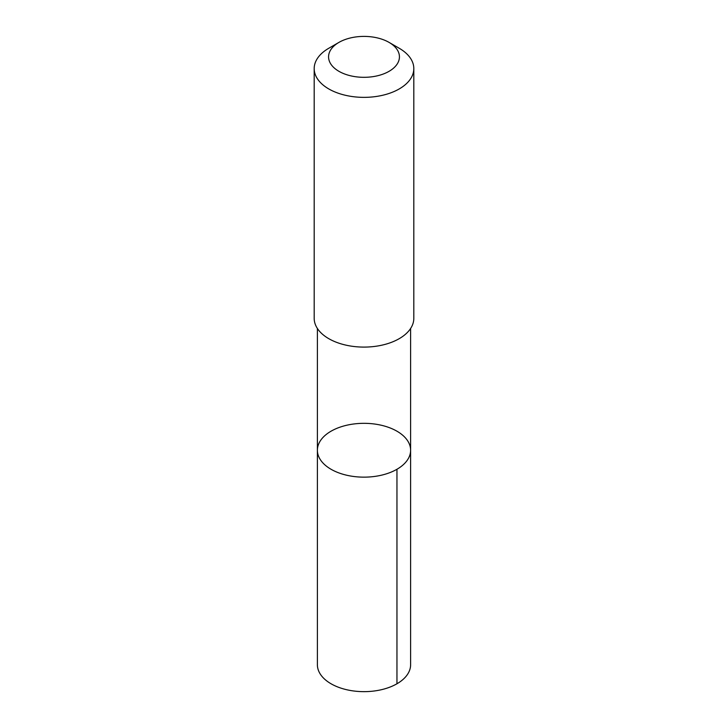 <?xml version="1.0" encoding="UTF-8"?>
<svg xmlns="http://www.w3.org/2000/svg" width="728" height="728" viewBox="0 0 728 728"><rect width="100%" height="100%" fill="white"/><g stroke="black" fill="none" stroke-linecap="round" stroke-linejoin="round"><path stroke-width="1.09" d="M366.894 423.377A46.61 26.909 180 0 1 410.61 450.232A46.61 26.909 180 0 1 364 477.149A46.61 26.909 180 0 1 317.39 450.232A46.61 26.909 180 0 1 366.894 423.377M317.39 664.737A46.61 26.909 0 0 0 361.106 691.6A46.61 26.909 0 0 0 410.61 664.737L410.61 450.232A46.61 26.909 180 0 1 364 477.149A46.61 26.909 180 0 1 317.39 450.232L317.39 664.737M338.948 42.388L328.774 48.266A49.813 28.765 0 0 0 314.187 68.596L314.187 318.336A49.813 28.765 0 0 0 360.906 347.038A49.813 28.765 0 0 0 413.813 318.336L413.813 68.596A49.813 28.765 0 0 0 399.226 48.266L389.052 42.388A35.435 20.457 0 0 0 338.948 42.388A35.435 20.457 0 0 0 330.858 64.091A35.435 20.457 0 0 0 361.798 77.277A35.435 20.457 0 0 0 396.296 65.274A35.435 20.457 0 0 0 389.052 42.388M314.187 68.596A49.813 28.765 0 0 0 360.906 97.306A49.813 28.765 0 0 0 413.813 68.596M396.96 683.774L396.96 469.26M317.39 328.492L317.39 450.232M410.61 328.492L410.61 450.232"/></g></svg>
